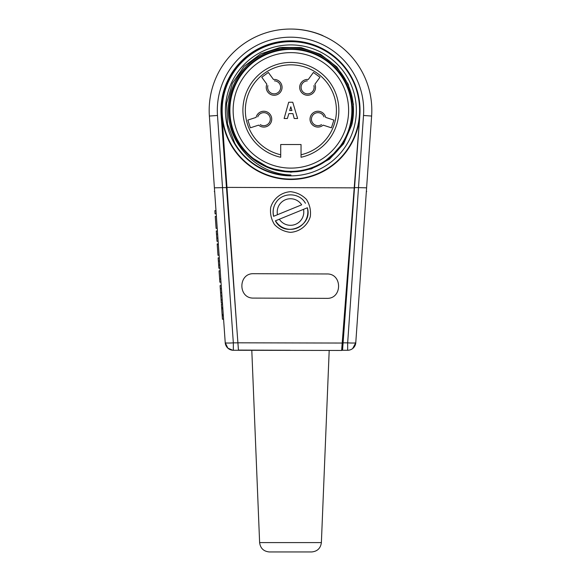 <?xml version="1.0" encoding="UTF-8"?>
<svg xmlns="http://www.w3.org/2000/svg" width="581" height="581" viewBox="0 0 581 581"><rect width="100%" height="100%" fill="white"/><g stroke="black" fill="none" stroke-linecap="round" stroke-linejoin="round"><path stroke-width="0.87" d="M359.828 115.706L343.095 342.819L354.526 187.627L358.492 187.627L363.51 115.474A73.191 73.191 0 0 0 290.5 37.184A73.191 73.191 0 0 0 217.49 115.474L222.53 187.627L226.474 187.627L238.457 350.27L233.337 350.27L238.457 350.27L237.905 342.848M226.474 187.627L221.158 115.481A69.531 69.531 0 0 1 290.5 40.844A69.531 69.531 0 0 1 359.842 115.481M341.643 350.27L342.543 350.27L343.095 342.848L347.663 342.848A8.134 0.704 4 0 0 355.775 342.703A8.134 8.134 0 0 1 347.663 350.27L342.543 350.27L343.095 342.819L342.216 342.819L341.628 350.459L238.457 350.27M224.949 158.504A81.325 81.325 0 0 1 224.259 157.538M215.987 210.583L214.854 210.663L215.072 213.844L216.212 213.764L217.911 238.065L218.129 241.246L216.996 241.326L216.27 230.991L217.41 230.911L217.229 228.297L216.088 228.377L215.253 216.452L216.393 216.372L214.658 191.534L215.987 210.583M217.911 238.065L216.771 238.145M216.495 234.172L217.628 234.092M218.354 244.478L218.318 243.94L217.185 244.02L217.969 255.277L217.221 244.557L218.354 244.478L219.11 255.197L217.969 255.277M218.652 265.067L218.158 257.906L219.291 257.826L220.01 268.161L218.877 268.24L218.652 265.067L219.792 264.987M218.376 261.087L219.516 261.007M219.633 279.033L219.059 270.855L220.199 270.775L220.991 282.134L219.858 282.213L219.633 279.033L220.765 278.953M221.092 299.927L220.09 285.62L221.23 285.54L222.45 303.028L221.317 303.108L221.092 299.927L222.232 299.854M220.315 288.801L221.448 288.721M220.591 292.773L221.731 292.693M220.816 295.954L221.949 295.874M222.443 319.23L221.397 304.248L222.53 304.168L223.576 319.151L222.443 319.23M221.637 307.654L222.77 307.574M221.717 308.896L222.857 308.816M222.116 314.582L223.257 314.503M222.203 315.817L223.344 315.744M224.324 329.776L223.576 319.151L224.324 329.776M222.53 304.168L222.45 303.028L222.53 304.168M221.23 285.54L220.991 282.134L221.23 285.54M220.199 270.775L220.01 268.161L220.199 270.775M219.291 257.826L219.11 255.197L219.291 257.826M218.318 243.94L218.129 241.246L218.318 243.94M222.508 187.627L214.396 187.837L209.378 116.047A81.325 81.325 0 0 1 290.5 29.05A81.325 81.325 0 0 1 371.622 116.047L355.775 342.703L352.689 348.535M290.841 29.05A81.325 81.325 0 0 1 322.869 35.768L322.869 35.608A81.325 81.325 0 0 0 290.841 29.05M214.287 186.247L214.658 191.534L214.287 191.534M358.492 187.627L366.604 187.837M221.92 115.191L226.968 187.394L354.214 187.866L342.216 342.819M359.799 115.706L354.214 187.866M237.883 342.848L233.337 342.848L233.337 350.27A8.134 8.134 0 0 1 225.225 342.703L227.89 348.179L232.778 350.249M222.487 187.627L233.337 342.848A8.134 0.704 176 0 1 225.225 342.703L214.396 187.837M290.246 350.27L238.442 350.082M275.394 220.838L279.33 219.226L275.394 220.838C284.356 238.254 313.166 226.474 307.356 207.766L303.514 209.342L307.356 207.766M303.514 209.342L279.33 219.226A13.29 13.29 0 0 0 303.514 209.342M304.575 201.89A17.343 17.343 0 0 1 305.468 203.27L304.575 201.89C298.227 192.529 282.794 192.5 276.425 201.89C273.368 206.277 272.416 211.085 273.578 216.306L301.67 204.824A13.29 13.29 0 0 0 277.486 214.709L273.578 216.306M280.71 157.262L280.71 154.764L280.71 157.262A47.983 47.983 0 0 1 251.137 83.49A47.983 47.983 0 0 1 330.618 83.49A47.983 47.983 0 0 1 301.045 157.262L301.045 154.764A45.543 45.543 0 0 0 328.497 84.71A45.543 45.543 0 0 0 253.258 84.71A45.543 45.543 0 0 0 280.71 154.764L280.71 144.524L301.045 144.524L301.045 157.262M266.868 84.245L261.777 77.237L268.357 72.458L273.448 79.459A7.916 7.916 0 0 1 282.039 87.942A7.916 7.916 0 0 1 272.271 95.037A7.916 7.916 0 0 1 266.868 84.245M308.308 79.459L313.399 72.458L319.978 77.237L314.887 84.245A7.916 7.916 0 0 1 309.484 95.037A7.916 7.916 0 0 1 299.716 87.942A7.916 7.916 0 0 1 308.308 79.459M325.665 117.398L333.901 120.078L331.388 127.813L323.145 125.133A7.916 7.916 0 0 1 311.213 123.325A7.916 7.916 0 0 1 314.946 111.842A7.916 7.916 0 0 1 325.665 117.398M258.61 125.133L250.367 127.813L247.855 120.078L256.098 117.398A7.916 7.916 0 0 1 266.81 111.842A7.916 7.916 0 0 1 270.543 123.325A7.916 7.916 0 0 1 258.61 125.133M290.798 106.795L291.938 110.535L289.658 110.535L290.798 106.795M292.751 102.241L288.684 102.241L284.131 118.502L287.384 118.502L288.844 113.622L292.911 113.622L294.211 118.502L297.625 118.502L292.751 102.241M257.724 116.868A6.507 6.507 0 0 1 266.548 113.266A6.507 6.507 0 0 1 269.49 122.33A6.507 6.507 0 0 1 260.237 124.603M321.518 124.603A6.507 6.507 0 0 1 312.266 122.33A6.507 6.507 0 0 1 315.207 113.266A6.507 6.507 0 0 1 324.031 116.868M313.885 85.625A6.507 6.507 0 0 1 308.86 93.73A6.507 6.507 0 0 1 301.147 88.123A6.507 6.507 0 0 1 307.305 80.846M274.45 80.846A6.507 6.507 0 0 1 280.608 88.123A6.507 6.507 0 0 1 272.896 93.73A6.507 6.507 0 0 1 267.87 85.625M330.524 157.248C361.142 132.911 358.484 81.064 325.868 59.916C294.48 36.719 245.175 52.639 233.083 89.641C218.703 125.619 247.048 169.732 285.758 171.555C324.488 175.985 359.399 137.472 351.294 99.416C345.659 61.056 299.23 37.053 264.711 54.832C228.965 70.403 217.984 121.037 244.013 150.036C268.008 180.459 320.24 178.113 341.337 145.359C364.556 113.956 348.585 64.673 311.605 52.581C275.605 38.23 231.536 66.51 229.691 105.255C225.319 143.979 263.636 178.846 301.786 170.792C340.212 165.244 364.113 118.756 346.443 84.245C330.894 48.601 280.303 37.351 251.261 63.467C220.657 87.637 223.286 139.527 255.8 160.763C286.978 183.894 336.588 168.316 348.615 131.248C363.016 94.95 334.932 51.404 296.092 49.196C257.63 44.643 222.232 83.032 230.439 121.189C234.259 150.857 261.058 174.344 290.878 174.968L290.878 175.433A65.057 65.057 0 0 1 234.847 143.442L227.498 124.036L226.605 103.331L232.356 83.381L244.071 66.357L260.644 53.91L280.303 47.424L300.958 47.519L320.516 54.323L336.878 66.946L348.193 84.23L353.422 104.26L351.803 124.842L343.574 143.834L329.558 159.121L311.329 168.904L290.878 172.201L269.773 168.229L251.232 157.248A61.397 61.397 0 0 1 311.692 52.61A61.397 61.397 0 0 1 330.524 157.248L340.226 146.209A60.99 60.99 0 0 1 325.97 160.254L334.692 152.803L340.226 146.209A60.99 60.99 0 0 0 315.679 54.65A60.99 60.99 0 0 0 231.216 97.695A60.99 60.99 0 0 0 325.97 160.254L326.202 160.588A61.397 61.397 0 0 1 251.232 157.248M290.878 179.493A69.124 69.124 0 0 1 231.013 75.813A69.124 69.124 0 0 1 350.742 75.813A69.124 69.124 0 0 1 290.878 179.493M290.878 179.086A68.718 68.718 0 0 1 231.369 76.017A68.718 68.718 0 0 1 350.387 76.017A68.718 68.718 0 0 1 290.878 179.086M290.878 175.84A65.464 65.464 0 0 1 234.187 77.643A65.464 65.464 0 0 1 347.569 77.643A65.464 65.464 0 0 1 290.878 175.84M290.878 168.112A57.737 57.737 0 0 0 340.88 81.5A57.737 57.737 0 0 0 240.875 81.5A57.737 57.737 0 0 0 290.878 168.112M236.62 325.331L226.968 187.394M290.427 232.356C299.752 231.768 307.596 225.566 310.305 216.619C311.06 210.424 309.775 204.686 306.441 199.406C302.069 194.955 296.782 192.384 290.573 191.694C281.248 192.275 273.404 198.484 270.695 207.424C269.94 213.626 271.225 219.364 274.559 224.644C278.931 229.096 284.218 231.666 290.427 232.356M342.202 343.044L237.905 342.819M326.776 298.358C342.441 299.012 342.536 273.433 326.863 273.963L253.679 273.695C238.007 273.048 237.912 298.619 253.585 298.089L326.776 298.358M321.38 542.589C320.61 548.297 317.364 551.42 311.627 551.95L269.373 551.95C263.636 551.42 260.39 548.297 259.62 542.589L321.38 542.589L329.195 350.416M217.49 115.474L209.378 116.047A81.325 81.325 0 0 1 290.5 29.05A81.325 81.325 0 0 1 371.622 116.047L363.51 115.474M358.513 187.627L347.663 342.848L347.663 350.27M307.313 207.787A17.343 17.343 0 0 1 275.532 220.78M273.687 216.263A17.343 17.343 0 0 1 276.425 201.89M351.817 124.784A62.617 62.617 0 0 0 275.786 49.603A62.617 62.617 0 0 0 243.759 151.612M218.318 243.882L217.178 243.962M366.342 191.534L366.713 191.534M259.62 542.589L251.798 350.27"/></g></svg>
